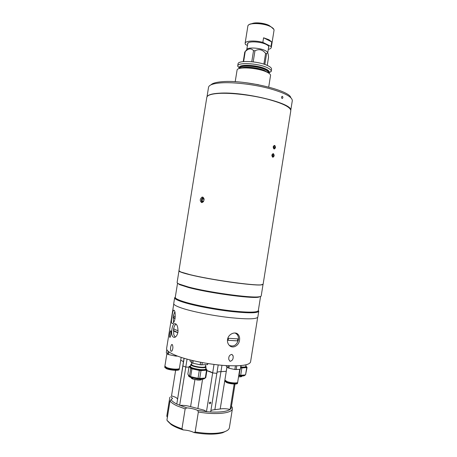<?xml version="1.0" encoding="UTF-8"?>
<svg xmlns="http://www.w3.org/2000/svg" width="457" height="457" viewBox="0 0 457 457"><rect width="100%" height="100%" fill="white"/><g stroke="black" fill="none" stroke-linecap="round" stroke-linejoin="round"><path stroke-width="0.69" d="M245.655 82.677L258.468 84.716M239.554 68.47L237.714 65.968C237.52 62.123 258.211 63.237 267.236 67.665C270.041 68.984 271.372 70.207 271.23 71.338L268.699 73.114M237.714 65.968L238.046 63.9C237.863 60.01 258.553 61.089 267.574 65.562C270.373 66.888 271.704 68.127 271.561 69.27L271.23 71.338M247.757 43.541L246.78 49.624C247.1 47.071 259.679 47.694 265.186 50.567C266.871 51.401 267.711 52.201 267.716 52.961L267.773 53.115M263.878 64.146L265.597 53.389L266.545 53.846L264.843 64.471M267.242 65.408L268.545 57.279L268.242 54.326C267.842 52.726 267.276 52.566 266.545 53.846M239.731 68.424L239.382 67.607C238.348 63.974 257.302 64.82 265.626 68.876C268.356 70.155 269.521 71.321 269.127 72.372L268.55 73.023M240.096 68.339C243.604 66.242 258.588 67.802 265.283 71.001L268.225 72.823M235.189 81.717L237.103 69.967C237.697 66.448 257.777 67.745 266.545 71.966C269.144 73.16 270.481 74.28 270.567 75.325L268.716 87.064M265.597 53.389C262.564 49.584 259.016 48.716 254.966 50.784L253.189 61.866M251.767 61.712L253.538 50.658L254.966 50.784M253.538 50.658C251.207 48.042 248.437 48.356 245.226 51.601L243.627 61.575M245.226 51.601L244.792 51.932L243.238 61.615M263.575 37.782L271.749 41.935L268.91 39.719L263.575 37.782L262.844 42.364C254.863 40.205 245.215 40.764 245.112 43.301L245.483 44.512L247.448 45.454M268.562 47.711L268.876 46.888C268.79 46.117 267.939 45.323 266.317 44.5C260.821 41.564 248.248 40.907 247.585 43.478L247.62 44.375M268.876 46.888L268.448 45.991M248.271 42.781L247.751 43.558M262.844 42.364L271.024 46.448L271.749 41.935M268.293 49.385C270.11 48.973 271.104 48.339 271.281 47.488L271.024 46.448M258.354 310.4L258.759 311.24C257.788 313.182 248.922 313.296 232.167 311.588C216.23 309.817 196.881 306.201 185.588 302.928C178.201 300.757 174.557 299.032 174.654 297.77L175.305 297.073M258.753 311.268L257.834 317.049C256.834 319.152 247.951 319.386 231.179 317.752C215.23 316.044 195.887 312.388 184.617 309.006C177.242 306.75 173.609 304.945 173.723 303.574L173.723 303.545M260.576 296.462L258.319 310.617C257.354 312.519 248.608 312.622 232.065 310.931C216.338 309.178 197.247 305.613 186.09 302.397C178.784 300.255 175.174 298.558 175.271 297.318L175.271 297.29M260.564 296.467L258.251 297.244C250.048 298.61 207.918 292.788 188.478 287.499L179.584 284.648L177.556 283.151L175.271 297.318M263.049 284.374L261.204 295.93C261.147 296.347 260.364 296.639 258.845 296.81C250.567 298.17 207.849 292.263 188.158 286.922L179.155 284.043C177.739 283.403 177.059 282.877 177.116 282.46L177.116 282.437M263.038 284.385C261.815 285.499 252.898 285.019 236.275 282.946C220.468 280.889 201.371 277.502 190.112 274.783C182.84 273.012 179.127 271.715 178.978 270.904M172.049 315.77C171.095 321.105 171.295 323.716 172.66 323.619C173.694 322.933 174.505 321.117 175.094 318.169C175.431 312.737 174.922 310.086 173.586 310.223C172.997 310.96 172.489 312.811 172.049 315.77M171.941 329.091C171.175 334.752 172.123 337.512 174.785 337.363C176.328 336.655 177.39 334.884 177.967 332.05C178.104 326.332 176.893 323.556 174.334 323.722C173.197 324.447 172.403 326.241 171.941 329.091M172.392 344.658L171.512 344.767C170.438 346.817 170.238 348.977 170.901 351.256L171.838 351.113C173.026 349.039 173.209 346.886 172.392 344.658M170.992 331.045L170.564 330.771C169.861 332.53 169.536 334.644 169.587 337.1L170.027 337.38C170.872 335.592 171.198 333.484 170.992 331.045M257.668 317.421L250.562 361.95C249.362 365.309 240.348 366.463 223.513 365.417C207.524 364.178 188.267 360.225 177.156 355.969C169.89 353.124 166.371 350.633 166.605 348.502L166.616 348.457M231.979 354.381C229.534 354.815 228.483 356.511 228.808 359.482L230.002 361.31C232.402 360.784 233.441 359.031 233.121 356.06L231.979 354.381M239.531 340.214C239.868 337.9 239.417 336.009 238.177 334.53C235.361 331.011 228.266 333.947 227.54 339.477C227.243 341.745 227.78 343.658 229.151 345.212C232.567 349.194 238.902 345.783 239.531 340.214M236.229 333.661L235.549 333.073M187.062 359.145L185.793 367.08L182.909 365.943L184.137 358.305M218.206 364.92L216.858 373.335L212.659 372.929L206.461 411.648L210.677 411.974C220.394 412.425 226.878 411.563 230.134 409.398C226.055 408.609 222.748 408.472 220.205 408.998L226.289 371.295L220.948 371.672L226.232 371.307L226.929 366.942M217.012 372.375C217.646 371.929 218.96 371.695 220.948 371.672C218.96 371.695 217.646 371.929 217.012 372.375M210.677 411.974L216.858 373.335L212.659 372.929L206.895 370.65C209.649 371.352 211.574 372.112 212.659 372.929L214.019 364.429M186.724 407.861C191.009 408.187 194.648 409.038 197.641 410.42L206.461 411.648L204.108 410.175L190.592 406.639C186.77 405.599 183.12 405.176 179.647 405.37L185.793 367.08L188.97 367.171L185.793 367.08L182.909 365.943L176.796 404.057L186.724 407.861L185.148 408.906L177.167 405.907C173.591 404.228 171.204 402.577 170.01 400.949L166.914 420.223L170.364 423.485C173.174 425.398 177.042 427.169 181.96 428.78L185.148 408.906M177.539 399.418L183.406 362.053C183.257 361.516 182.406 360.95 180.863 360.344L180.704 360.282C182.343 360.91 183.246 361.498 183.406 362.053L184.017 358.271M229.917 345.909L230.836 346.029M224.941 380.287L224.718 381.121L226.661 382.583C230.328 384.108 237.583 384.571 237.509 383.297L237.554 382.44M224.815 380.521L226.758 381.978C230.425 383.497 237.68 383.966 237.6 382.692M225.484 380.824L227.203 381.938C231.653 383.314 234.875 383.589 236.875 382.766M226.98 366.988L224.89 380.041L226.838 381.492C230.505 383.006 237.76 383.48 237.68 382.212L239.725 369.387M229.323 365.76L228.928 368.233L226.289 366.354L226.409 365.617M241.142 365.583L240.279 369.353L234.835 369.502L228.928 368.233M228.294 365.714L227.946 367.874M235.418 365.857L234.835 369.502M236.749 365.834L236.143 369.627M240.873 365.606L240.279 369.353M166.936 353.392L164.886 366.143L166.622 367.519C170.552 369.222 179.532 369.753 179.418 368.291L181.166 357.38M168.896 351.85L168.456 354.558L167.593 354.226L166.302 352.598L166.788 349.594M168.079 351.199L167.593 354.226M175.328 355.238L175.208 356.003L168.456 354.558M176.573 355.74L176.511 356.134L175.208 356.003M177.493 356.094L176.511 356.134M164.937 366.405L164.703 367.285L166.439 368.673C170.364 370.387 179.35 370.907 179.23 369.439L179.287 368.536M164.806 366.651L166.542 368.028C170.467 369.742 179.452 370.267 179.333 368.799M174.871 369.467L176.088 369.165M167.793 367.931L168.753 368.536M165.583 367.005L167.102 367.999C170.33 369.399 177.682 369.987 178.481 368.919M173.477 321.911L173.609 322.568M173.477 315.718L173.089 317.426L174.991 318.74M175.037 318.5L173.272 317.112M175.26 316.775C173.923 316.233 173.306 315.776 173.414 315.404L174.877 311.697M173.517 329.286L173.78 334.821L175.254 337.123M178.104 330.691C175.465 329.874 174.008 329.149 173.734 328.503L173.42 330.451C173.694 331.108 175.174 331.851 177.847 332.685M177.859 332.633L173.42 330.451M176.151 324.15C174.957 324.824 174.1 326.401 173.591 328.874L173.523 329.246M229.311 345.383C233.698 347.034 236.737 345.178 238.434 339.819C238.783 336.375 237.6 334.101 234.892 332.993M237.486 340.876L237.806 338.883L228.477 338.294L228.152 340.311L237.486 340.876L228.152 340.311M240.816 367.622L240.833 367.622C244.152 367.908 245.952 367.708 246.237 367.017L246.3 366.6C246.015 367.291 244.215 367.491 240.902 367.205L240.885 367.2M246.089 366.143L246.3 366.6M240.925 366.948C244.969 367.251 246.62 366.891 245.883 365.874M240.056 369.365L239.137 375.128L240.69 375.277L241.862 367.919L246.717 367.599L245.552 374.9L240.69 375.277M240.788 367.816L241.862 367.919M245.552 374.9L247.06 367.325L246.289 366.691M239.137 375.128L238.822 375.06M246.717 367.599L247.06 367.325M245.889 364.863L243.855 365.252M189.901 366.468L189.826 366.908C190.5 368.359 193.871 369.479 199.938 370.273C203.765 370.581 205.856 370.319 206.216 369.484L206.29 369.045C205.93 369.873 203.839 370.13 200.012 369.822C193.939 369.028 190.569 367.908 189.901 366.468L190.301 366.017M206.05 368.502L206.29 369.045M190.575 365.829C189.706 367.268 192.843 368.508 199.995 369.542C204.667 369.873 206.621 369.439 205.844 368.239M189.495 376.191L187.844 374.18L189.084 366.434L190.752 368.353L189.495 376.191L190.666 376.665L191.923 368.816L199.309 370.427L198.047 378.299L199.738 378.459L200.994 370.587L206.541 370.227L205.29 378.025L199.738 378.459M199.309 370.427L200.994 370.587M191.814 377.888L192.98 378.956M205.29 378.025L205.764 377.705L207.01 369.924L206.273 369.153M190.146 366.114L189.084 366.434M190.752 368.353L191.923 368.816M198.047 378.299L190.666 376.665M206.541 370.227L207.01 369.924M205.724 364.755L205.439 366.514C205.593 368.268 193.031 366.651 191.666 364.737L191.746 362.801M191.557 363.972L191.483 364.715C193.128 366.931 207.644 368.422 205.496 366.171M205.501 366.131L206.061 366.902C206.233 368.828 192.454 367.051 190.969 364.949L190.786 364.497L191.563 363.926M207.615 363.509L207.432 364.657L208.026 363.572M207.432 364.657L200.206 364.8L192.825 363.206L191.649 362.761L189.975 360.904L190.123 359.95M192.026 360.419L191.649 362.761M192.825 363.206L193.225 360.704M200.612 362.275L200.206 364.8M201.897 364.966L202.28 362.59M177.465 399.092C177.333 398.424 176.505 397.739 174.974 397.036L171.529 395.865L175.631 370.319M209.197 402.92L210.14 402.16L210.803 403.051L209.872 403.817L209.197 402.92M167.376 417.35L166.799 416.11L169.833 397.23M220.205 408.998L214.864 409.689C212.865 409.803 211.534 410.158 210.871 410.757M234.184 384.046L230.134 409.398L231.128 408.415L235.018 384.051M197.641 410.42L198.344 412.008C216.041 415.139 232.27 413.288 232.43 408.632L232.362 407.587L231.476 406.233M231.128 408.415L231.465 406.307M170.01 400.949L171.032 399.669C171.958 401.092 173.877 402.554 176.796 404.057M181.96 428.78L183.183 429.923C178.047 428.295 174.031 426.495 171.129 424.519L167.73 421.263M171.032 399.669L172.569 398.498L170.867 396.602M198.344 412.008L195.145 431.991C207.112 433.899 216.618 433.91 223.667 432.019C227.186 430.945 229.094 429.494 229.391 427.661L232.419 408.684M183.183 429.923C187.479 430.203 191.117 431.088 194.094 432.579L195.145 431.991M226.758 430.774L222.61 432.768C215.527 434.658 206.021 434.596 194.094 432.579M178.95 270.721L180.772 271.972L190.089 274.668C210.106 279.644 253.412 285.785 261.078 284.837L263.123 284.22L290.795 110.805C290.721 107.132 282.529 103.139 266.214 98.826C250.636 94.965 231.099 92.731 219.194 93.382C211.397 93.862 207.267 95.187 206.815 97.352L206.804 97.398M202.548 197.07L202.074 197.104C199.806 199.075 199.675 200.897 201.663 202.577L202.171 202.542C204.559 200.583 204.685 198.755 202.548 197.07M262.906 284.477L260.958 284.922C253.309 285.876 210.117 279.753 190.152 274.788L180.858 272.092L179.075 271.035M208.049 95.73C209.877 94.433 213.625 93.622 219.291 93.302C241.53 91.663 286.773 101.802 290.138 108.835M273.16 146.834C273.6 149.41 274.377 149.662 275.491 147.588C275.12 145.012 274.343 144.76 273.166 146.828M271.846 155.083C272.286 157.654 273.063 157.893 274.177 155.803C273.806 153.238 273.029 152.998 271.846 155.077M274.177 155.797C273.783 153.289 273.023 153.061 271.904 155.094C272.303 157.602 273.058 157.831 274.177 155.797M272.68 154.437L273.623 154.472L272.812 154.22L272.223 155.191L272.458 156.42L273.275 156.671L273.857 155.694L272.589 155.643L272.378 155.997M273.623 154.472L273.857 155.694M272.441 154.837L272.589 155.643M204.125 199.355L202.314 198.984L202.005 200.886L203.685 201.223M202.314 198.984L203.605 198.161L204.016 198.618M202.005 200.886L202.994 201.971L203.331 201.754M203.296 197.401C201.874 198.007 201.269 199.275 201.474 201.223L202.262 202.52M273.983 146.217L274.937 146.246L275.171 147.474L274.588 148.439L273.777 148.177L274.588 148.439L275.171 147.474L273.903 147.44L273.697 147.777M273.777 148.177L273.543 146.948L274.126 145.983L273.543 146.948L273.777 148.177M274.937 146.246L274.126 145.983L274.937 146.246L275.171 147.474M275.491 147.577C275.097 145.063 274.343 144.818 273.217 146.846C273.617 149.359 274.371 149.605 275.491 147.577C275.097 145.063 274.343 144.818 273.217 146.846C273.617 149.359 274.371 149.605 275.491 147.577M273.749 146.611L273.903 147.44M282.912 97.701C282.683 96.096 282.22 95.907 281.518 97.118C281.769 98.723 282.232 98.912 282.912 97.701C282.683 96.101 282.22 95.907 281.518 97.118C281.769 98.723 282.232 98.912 282.912 97.701M210.957 84.859C212.459 83.214 216.27 82.157 222.388 81.689C244.655 79.609 289.51 90.309 290.772 97.592M292.297 100.729L292.303 100.706C292.269 96.758 284.128 92.571 267.876 88.144C252.361 84.185 232.87 82.032 220.965 82.871C213.162 83.488 209.02 84.956 208.541 87.287L208.529 87.338M207.238 96.45C208.438 94.685 212.465 93.599 219.309 93.194C243.05 91.423 291.052 102.876 290.681 109.766M240.302 68.242L240.336 68.059C240.193 64.905 257.257 65.842 264.746 69.47C267.088 70.561 268.202 71.572 268.088 72.503L268.373 72.429L268.145 72.777M240.119 68.327C236.766 64.271 256.446 64.631 265.231 68.91C268.402 70.418 269.39 71.715 268.202 72.812M241.913 67.756C246.106 66.236 258.776 67.779 264.574 70.532L267.494 72.423M266.128 71.646L266.962 72.16M271.281 47.488L274.029 30.322C274.171 29.214 273.149 28.06 270.967 26.866C263.997 22.861 247.854 22.41 247.86 26.129L245.112 43.301M273.909 29.442L270.915 26.695C264.643 23.107 250.213 22.222 248.334 25.249L248.214 25.392M271.212 26.997L269.23 25.535C264.82 23.044 255.08 22.005 251.938 23.673M221.965 365.286L214.864 409.689M239.502 376.842L240.011 376.842C241.405 376.802 241.993 376.557 241.776 376.111M244.632 375.511L241.993 376.02L238.703 375.82M238.725 375.665L239.537 375.751C242.856 376.02 244.661 375.791 244.952 375.054C244.803 375.665 243.815 375.985 241.993 376.02L240.011 376.842L238.543 376.797M241.542 376.208L240.034 376.836M191.306 377.631C190.94 378.082 191.574 378.59 193.208 379.167L199.201 380.104C200.914 380.058 201.668 379.767 201.463 379.23M204.468 378.602L201.109 379.241L198.492 379.121L191.683 377.762L188.638 376.094M198.549 378.956C202.377 379.247 204.473 378.95 204.845 378.065C204.645 378.813 203.399 379.207 201.109 379.241L199.201 380.104L197.527 380.041L193.208 379.167L191.683 377.762C189.501 377.025 188.421 376.265 188.455 375.488C189.112 377.019 192.477 378.173 198.549 378.956M201.154 379.241C201.406 379.744 200.76 380.03 199.218 380.098M198.521 380.098L197.527 380.041M197.91 408.347L202.582 379.156M190.592 406.639L194.916 379.641M267.716 52.978L268.693 46.871M269.127 72.372L271.144 71.618M240.336 68.059L240.079 67.893L240.176 68.299M266.197 71.698L266.859 72.115M239.382 67.607L237.703 66.265M246.791 49.613L245.466 51.23M174.654 297.77L173.723 303.574M179.584 284.648L179.155 284.043M178.973 270.892L177.116 282.46M258.251 297.244L258.845 296.81M173.769 303.951L166.605 348.502M236.338 333.741L238.177 334.53M175.717 323.813L174.334 323.722M174.237 310.297L173.586 310.223M171.809 344.498L171.506 344.767M232.973 355.517L233.121 356.06M173.089 317.426L173.649 322.505M173.591 328.874L173.78 334.821M246.049 364.823L245.746 366.748M188.455 375.488L188.53 375.014M190.786 364.497L190.415 366.822M206.061 366.902L205.684 369.233M210.46 402.263L210.763 402.628M171.129 424.519L170.364 423.485M222.61 432.768L223.667 432.019M206.815 97.352L178.944 270.738M203.222 197.344L202.074 197.104M208.541 87.287L207.01 96.793M292.303 100.706L290.789 110.16"/></g></svg>
